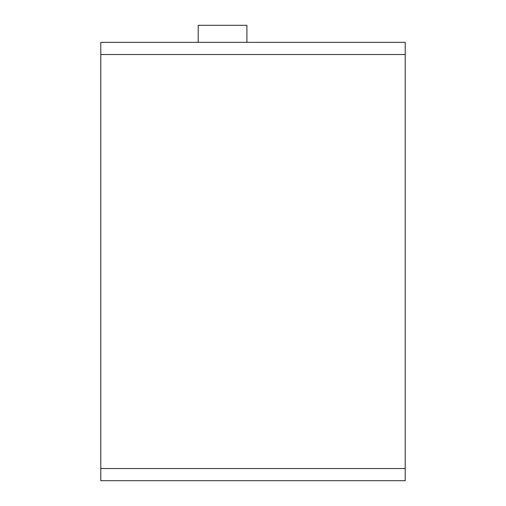 <?xml version="1.0" encoding="UTF-8"?>
<svg xmlns="http://www.w3.org/2000/svg" width="506" height="506" viewBox="0 0 506 506"><rect width="100%" height="100%" fill="white"/><g stroke="black" fill="none" stroke-linecap="round" stroke-linejoin="round"><path stroke-width="0.76" d="M405.205 54.521L100.795 54.521L100.795 42.346L405.205 42.346L405.205 480.7L100.795 480.7L100.795 468.524L405.205 468.524M100.795 54.521L100.795 468.524M198.207 42.346L198.207 25.3L246.909 25.3L246.909 42.346"/></g></svg>
